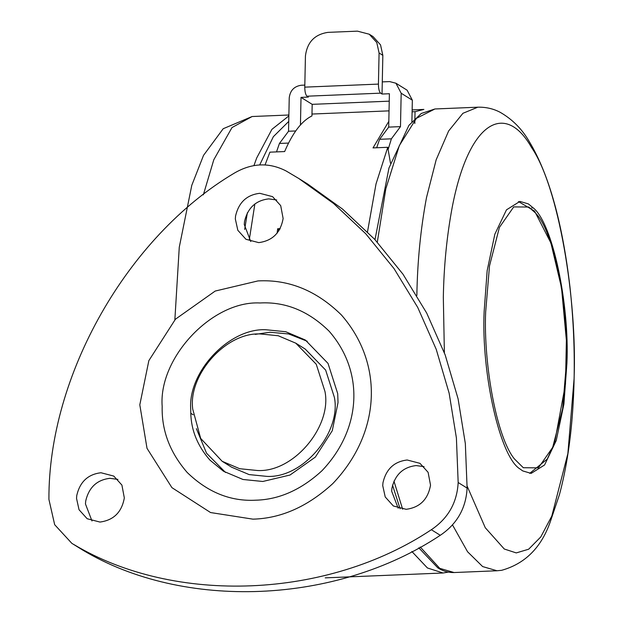 <?xml version="1.0" encoding="UTF-8"?>
<svg xmlns="http://www.w3.org/2000/svg" width="623" height="623" viewBox="0 0 623 623"><rect width="100%" height="100%" fill="white"/><g stroke="black" fill="none" stroke-linecap="round" stroke-linejoin="round"><path stroke-width="0.93" d="M484.141 311.601C481.197 373.154 500.113 457.695 520.213 469.103L522.736 470.926L531.154 473.387L544.572 464.984L556.214 440.617L563.901 404.171L566.922 363.209C569.601 304.616 552.687 223.213 533.195 207.864L528.327 203.885L519.909 201.424L506.491 209.826L494.849 234.193L487.163 270.639L484.141 311.601M337.705 393.635L338.032 402.567L332.277 430.703L315.339 457.103L290.014 475.03L262.797 481.478L242.986 479.484L223.478 471.229L209.959 460.132C197.647 446.115 191.253 430.493 190.778 413.283L190.724 409.319C187.827 371.853 229.326 327.815 265.974 329.746L285.786 331.74L305.301 339.994L328.017 363.396L337.705 393.635M225.495 472.444L206.556 453.233L196.385 428.694M255.173 334.387L269.969 332.238L288.69 333.967L307.271 341.272M258.747 242.62C272.446 240.805 280.568 232.761 283.122 218.486L280.7 205.637L272.562 196.642L259.783 193.309C246.786 194.843 238.71 202.42 235.556 216.041L235.33 218.953L237.83 230.292L245.968 239.294L258.747 242.62M276.69 199.967L268.715 198.885C255.726 200.411 247.65 207.989 244.496 221.609L244.263 224.529L250.773 241.537M406.149 509.31C419.847 507.496 427.978 499.451 430.532 485.177L428.11 472.327L419.964 463.333L407.185 460C394.195 461.534 386.12 469.111 382.966 482.732L382.732 485.644L385.232 496.983L393.37 505.985L406.149 509.31M424.092 466.658L416.125 465.576C403.128 467.102 395.052 474.679 391.898 488.3L391.672 491.22L398.183 508.228M99.953 522.058C113.651 520.244 121.773 512.199 124.327 497.925L121.906 485.076L113.768 476.081L100.988 472.748C87.991 474.282 79.915 481.852 76.761 495.48L76.536 498.392L79.035 509.731L87.173 518.733L99.953 522.058M117.895 479.406L109.921 478.324C96.931 479.85 88.855 487.427 85.701 501.048L85.468 503.968L91.978 520.976M73.81 544.502C175.032 605.167 327.41 598.867 431.35 529.721C448.139 518.391 457.08 502.652 458.17 482.521L456.402 437.969L449.144 393.222L436.232 349.347L417.745 307.458L394.04 268.622L365.74 233.75L333.655 203.542L298.729 178.458L286.082 170.959C269.043 162.214 251.809 162.93 234.373 173.093C127.279 236.53 48.244 375.614 48.921 499.436L54.676 524.706L71.832 543.334L82.742 550.078C183.964 610.735 336.342 604.435 440.282 535.297C457.072 523.959 466.02 508.228 467.11 488.097L465.334 443.545L458.084 398.79L445.172 354.915L426.677 313.034L402.98 274.198L374.672 239.318L342.588 209.118L307.669 184.026L298.729 178.458M71.832 543.334L82.742 550.078M324.965 391.462C332.059 426.257 293.768 472.507 257.548 470.521L239.715 468.722L222.154 461.293L200.668 438.405L192.733 409.14C187.998 374.968 225.884 332.051 260.406 333.959L278.24 335.758L295.8 343.18L316.25 364.245L324.965 391.462M295.8 343.18L305.208 349.051L325.658 370.109L334.372 397.326C341.466 432.121 303.175 478.371 266.956 476.385L249.122 474.586L231.561 467.164L222.154 461.293M328.002 32.365C314.646 34.366 307.123 42.255 305.434 56.039L304.779 87.142L378.426 84.097L379.08 52.994L376.775 42.528L369.26 34.226L357.462 31.15L328.002 32.365M369.26 34.226L373.021 36.57L380.536 44.872L382.841 55.338L382.031 94.034L380.622 93.154C379.212 91.783 378.48 88.77 378.426 84.097M265.063 164.893L269.907 152.168L284.641 151.56C292.685 132.738 301.789 120.862 311.944 115.94L312.185 104.345L301.018 97.383L308.385 97.079L306.975 96.199C305.566 94.828 304.834 91.815 304.779 87.142M304.826 85.094L301.275 85.242C294.149 86.309 290.139 90.514 289.236 97.866L288.535 131.251L295.723 130.955M395.94 83.225L407.115 90.195L412.348 100.202L401.181 93.24L395.94 83.225L389.648 81.59L382.288 81.893M312.185 104.345L389.243 101.16M382.031 94.034L389.398 93.73L388.697 127.108L400.48 126.625L391.384 138.82L388.129 149.504M411.896 121.703L412.348 100.202M276.511 151.895L279.439 143.446L288.566 143.072M288.535 131.251L279.439 143.446M301.018 97.383L300.442 124.974M376.674 147.752L379.602 139.303L391.384 138.82M388.697 127.108L379.602 139.303M401.181 93.24L400.48 126.625M412.107 111.797L415.05 111.681L414.801 123.525M390.489 163.242L387.747 147.293L373.013 147.908L388.822 121.321M278.878 230.837L277.679 228.75L279.82 229.295M448.342 572.109L443.054 572.996L427.425 567.966L411.826 551.464M367.5 231.842L376.019 183.933L387.747 147.293M415.05 111.681L423.889 109.422L412.146 109.913M249.278 239.832L254.869 203.923M531.567 207.934L533.195 207.864M374.991 239.66L388.954 168.046L408.929 125.34L421.273 113.479L434.94 108.97L416.413 118.323L399.312 145.626L385.816 188.824L377.304 242.183M434.94 108.97L477.833 107.195L462.928 113.293L448.638 130.97L436.155 159.831L426.475 197.709C420.65 228.906 417.441 261.333 416.865 294.998L416.857 295.497M452.516 524.963L467.569 551.76L482.646 566.572L496.998 570.761L454.097 572.537C448.389 572.685 442.953 571.12 437.782 567.833L418.773 547.812M393.946 481.112L402.637 509.193M420.245 547.01L439.752 568.347L454.097 572.537M467.141 486.135L485.286 527.751L504.287 549.019L516.257 552.913L528.662 549.213L540.78 536.94L551.807 516.062L567.865 453.637L574.079 378.862C577.241 298.861 558.535 186.736 531.575 147.55C505.603 101.604 468.963 120.262 452.228 207.179C446.831 236.086 443.864 266.146 443.327 297.342L444.378 352.774M253.95 165.539L256.699 157.969L271.924 129.335L288.854 115.917M203.339 194.843L213.806 159.745L231.997 127.559L252.113 116.524L288.877 115.006M244.652 229.466L247.354 212.755M259.713 164.893L273.357 136.678L288.745 121.407M190.778 413.283L193.177 414.778M259.986 302.973C212.35 300.465 158.413 357.695 162.175 406.398C161.559 430.454 169.892 452.469 187.173 472.452C207.677 492.318 230.572 501.57 255.858 500.191C279.213 499.568 301.244 489.756 321.951 470.754C361.838 428.889 364.486 371.682 329.123 331.195C308.556 310.994 285.513 301.587 259.986 302.973M257.945 280.926C288.776 279.26 316.616 290.622 341.451 315.012C384.165 363.925 380.98 433.032 332.791 483.604C307.778 506.554 281.168 518.406 252.954 519.154L210.566 512.55L171.917 487.645L147.012 448.334L139.809 404.818L148.85 360.639L175.445 319.194L215.208 291.05L257.945 280.926M440.282 535.297L431.35 529.721M467.11 488.097L458.17 482.521M382.841 55.338L379.08 52.994M306.975 96.199L380.622 93.154M485.644 312.193C483.44 364.619 496.843 438.125 514.551 459.065L523.32 467.733L538.389 467.857L552.694 447.369L562.616 408.789L566.463 362.578C568.892 307.528 553.808 230.627 535.321 212.864L528.787 207.031L513.718 206.906L499.412 227.395L489.491 265.974L485.644 312.193M277.071 233.298L277.679 228.75L280.171 228.641M400.083 508.757L392.529 485.138M496.998 570.761L501.624 570.318C525.181 563.729 541.465 547.383 550.459 521.287L559.407 494.763C566.595 467.943 571.159 437.728 573.098 404.117C575.364 366.449 574.32 327.394 569.967 286.954C562.39 222.481 548.855 174.066 529.348 141.717C522.074 129.062 512.316 119.242 500.074 112.249C493.291 108.69 485.878 107 477.833 107.195M174.861 319.809L179.268 247.245L191.783 185.335L203.534 155.361L223.198 128.72L252.113 116.524M529.706 473.363L547.251 459.081L554.532 443.14L565.482 384.087L566.377 340.275L561.502 287.655L550.903 242.993L534.581 211.096L518.453 201.572M443.054 572.996L325.214 577.864M389.04 110.863L311.983 114.048"/></g></svg>
